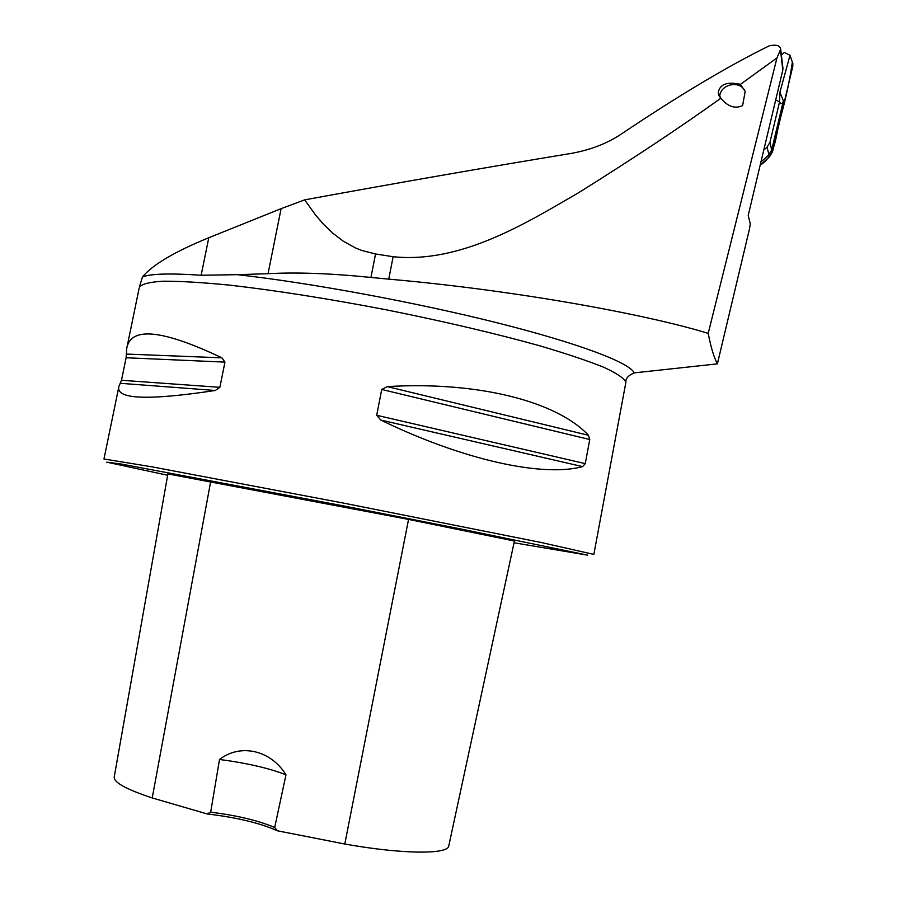<?xml version="1.0" encoding="UTF-8"?>
<svg xmlns="http://www.w3.org/2000/svg" width="897" height="897" viewBox="0 0 897 897"><rect width="100%" height="100%" fill="white"/><g stroke="black" fill="none" stroke-linecap="round" stroke-linejoin="round"><path stroke-width="1.35" d="M708.204 333.359C641.568 313.019 508.352 289.529 388.737 279.146L370.943 277.442C330.769 273.372 296.47 272.116 268.046 273.697L281.109 208.653L304.677 199.863C396.026 183.111 485.008 167.604 571.624 153.342C591.213 149.754 608.099 143.105 622.283 133.373C679.881 94.802 728.88 65.616 769.278 45.825C776.174 44.357 779.986 45.467 780.704 49.167L776.97 57.89L708.204 333.359C710.839 347.105 713.9 357.264 717.387 363.857L749.511 228.836L750.284 223.902L748.21 215.437L782.823 70.033L782.801 67.062M268.046 273.697L237.391 274.673C310.822 282.914 416.41 302.457 498.183 323.066C580.101 343.708 629.907 362.893 634.145 372.883L717.387 363.857M281.109 208.653L208.788 237.739C174.635 251.698 152.535 264.761 142.477 276.926L139.327 287.152C141.67 284.013 149.653 282.028 163.265 281.198C180.174 281.142 202.318 282.454 229.677 285.145C275.211 290.348 327.057 298.499 385.194 309.6C443.275 321.227 494.673 333.258 539.4 345.704C566.186 353.597 587.703 360.807 603.928 367.344C616.867 373.343 624.166 378.31 625.859 382.234L625.915 382.077C625.467 378.59 628.214 375.529 634.145 372.883M142.477 276.926C150.674 273.708 170.239 273.159 201.152 275.256L237.391 274.673M304.677 199.863L315.385 214.82L323.582 224.328L332.809 233.198L343.282 241.181L355.167 247.807L361.626 250.431L375.551 253.974L393.133 256.721C460.43 263.696 525.283 223.745 578.543 192.743C633.103 158.646 680.531 127.15 720.818 98.255C727.826 106.642 735.08 109.086 742.604 105.577L745.183 91.505L740.44 84.352C727.052 81.425 719.663 84.206 718.25 92.705L720.818 98.255M740.44 84.352L776.97 57.89M625.859 382.492L625.377 384.802M593.635 554.368L541.183 542.494L344.437 503.273L151.257 466.709L103.974 459.006M126.118 357.757L126.701 348.619C130.424 326.362 162.166 329.434 221.929 357.836L224.956 362.108L219.866 387.325L215.325 390.475C147.579 400.69 115.444 399.333 118.92 386.405L121.487 380.272L126.118 357.757L224.956 362.108M381.741 389.466L387.302 386.607C479.133 381.079 557.362 401.856 588.466 435.292L589.766 439.53L585.259 463.637L582.613 466.608C543.234 477.35 463.783 460.441 380.777 420.054L376.695 415.277L381.741 389.466L589.766 439.53M210.672 812.177L207.241 813.96C236.662 817.447 260.063 823.054 277.442 830.79L274.684 827.494L285.975 774.829C271.096 750.385 240.71 743.064 219.518 759.456L210.672 812.177C237.189 815.485 258.527 820.587 274.684 827.494M277.442 830.79L344.796 844.021C401.228 854.146 446.986 854.606 448.702 846.252L514.43 541.026L408.55 519.408L167.907 473.908L114.267 776.735C113.179 782.128 125.827 789.203 152.221 797.949L207.241 813.96M514.407 541.126L448.702 846.252M514.059 542.775L587.658 555.176L458.434 528.49L343.977 505.986L121.129 464.018L106.743 462.157L167.661 475.253M285.975 774.829C269.38 768.258 247.224 763.134 219.518 759.456M719.686 96.943C719.865 84.015 740.384 79.598 745.183 91.505M763.762 150.091L767.07 147.119L769.94 142.32L779.538 102L775.703 99.937M769.94 142.331L771.689 150.023L783.373 100.89C782.576 104.231 781.298 104.59 779.538 102M772.463 151.862L769.48 156.84L760.163 165.227C777.553 154.082 775.311 132.577 781.096 115.534C786.052 97.594 789.808 79.732 792.365 61.96L792.858 66.064L772.463 151.862L771.689 150.023L768.695 155.013L760.925 162.009M781.388 55.02L784.404 52.441L789.999 55.311L779.919 92.245L779.515 101.933M792.858 66.064L792.567 62.756L789.999 55.311M780.468 50.008L782.823 70.033M344.796 844.021L408.55 519.408M152.221 797.949L210.705 481.431M120.445 383.311L215.325 390.475M121.487 380.272L219.866 387.325M126.466 354.068L221.929 357.836M387.302 386.607L588.466 435.292M376.695 415.277L585.259 463.637M380.777 420.054L582.613 466.608M201.152 275.256L208.788 237.739M370.943 277.442L375.551 253.974M388.737 279.146L393.133 256.721M767.058 147.119L769.48 156.84M779.919 92.245L783.373 100.89M625.927 382.077L593.87 554.234M139.113 288.341L127.139 346.522M118.673 387.639L103.985 458.939M718.25 92.705L719.013 95.833M780.704 49.167L782.991 68.733M792.993 64.001L792.567 62.756"/></g></svg>
